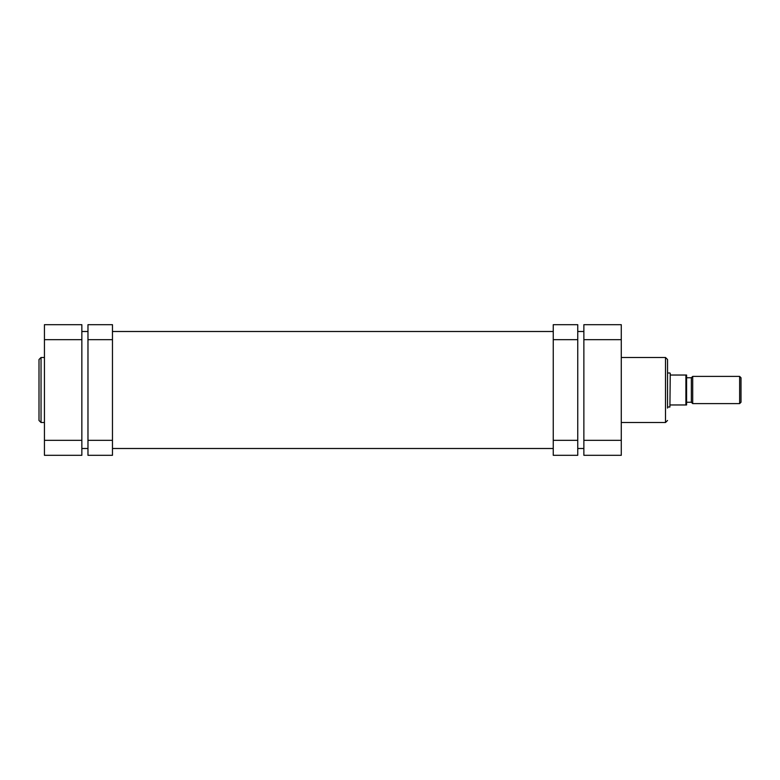 <?xml version="1.0" encoding="UTF-8"?>
<svg xmlns="http://www.w3.org/2000/svg" width="780" height="780" viewBox="0 0 780 780"><rect width="100%" height="100%" fill="white"/><g stroke="black" fill="none" stroke-linecap="round" stroke-linejoin="round"><path stroke-width="1.17" d="M621.28 422.516L665.496 422.516L665.496 357.484L667.534 359.522L667.534 390L667.534 371.904M667.534 390L667.534 408.096M583.869 440.339L583.869 324.694L621.28 324.694L621.28 455.305L583.869 455.305L583.869 440.339L621.28 440.339M741 377.754L741 402.246L739.635 403.601L739.635 376.399L741 377.754M691.343 402.246L686.585 402.246L686.585 377.754L691.343 377.754L691.343 402.246L692.708 403.601L739.635 403.601M691.343 377.754L692.708 376.399L692.708 403.601M692.708 376.399L739.635 376.399M670.254 373.337L669.913 407.004L670.254 373.337M667.534 407.004L669.913 407.004M667.534 372.996L669.913 372.996M670.254 404.966L686.585 404.966L685.903 404.966L685.903 375.034L670.254 375.034M685.903 375.034L686.585 375.034L685.903 375.034M686.585 375.034L686.585 404.966M577.746 339.661L553.254 339.661L553.254 324.694L577.746 324.694L577.746 455.305L553.254 455.305L553.254 440.339L577.746 440.339M553.254 339.661L553.254 440.339M87.974 440.339L112.466 440.339L112.466 455.305L87.974 455.305L87.974 324.694L112.466 324.694L112.466 339.661L87.974 339.661M112.466 440.339L112.466 339.661M39 390L39 359.522L41.038 357.484L41.038 422.516L39 420.478L39 390L39 420.478M44.441 339.661L44.441 324.694L81.851 324.694L81.851 339.661L44.441 339.661L44.441 440.339L81.851 440.339L81.851 339.661M81.851 440.339L81.851 455.305L44.441 455.305L44.441 440.339M621.28 339.661L583.869 339.661M621.28 357.484L665.496 357.484M665.496 422.516L667.534 420.478M81.851 331.5L87.974 331.5M112.466 331.5L553.254 331.5M577.746 331.5L583.869 331.5M81.851 448.5L87.974 448.5M112.466 448.5L553.254 448.5M577.746 448.5L583.869 448.5M44.441 357.484L41.038 357.484M44.441 422.516L41.038 422.516"/></g></svg>
